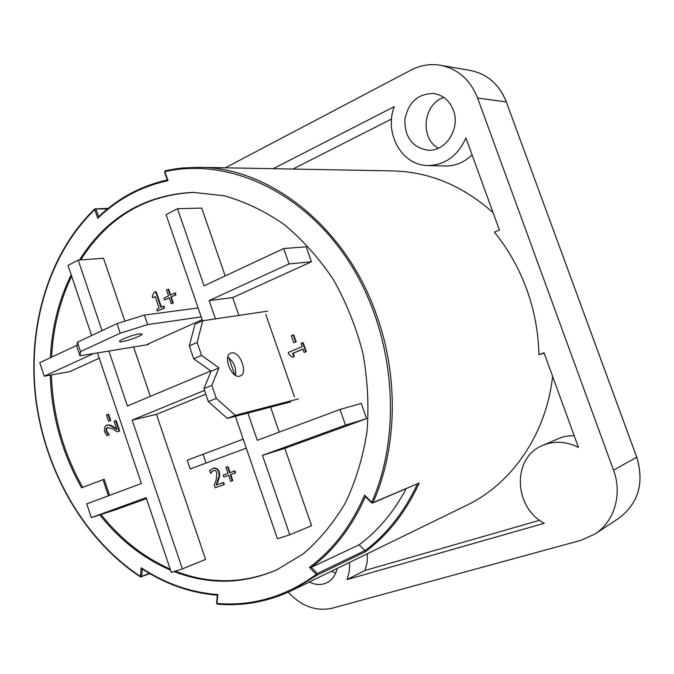 <?xml version="1.0" encoding="UTF-8"?>
<svg xmlns="http://www.w3.org/2000/svg" width="674" height="674" viewBox="0 0 674 674"><rect width="100%" height="100%" fill="white"/><g stroke="black" fill="none" stroke-linecap="round" stroke-linejoin="round"><path stroke-width="1.01" d="M335.719 573.052L331.263 571.316M337.126 568.46C335.669 575.149 332.274 579.901 326.932 582.707C321.329 585.327 315.466 585.091 309.341 581.999M438.361 148.196C419.616 138.414 423.179 103.88 443.829 97.418M453.349 110.106C460.763 128.523 445.565 151.903 427.822 150.201C412.404 147.446 404.745 137.26 404.855 119.635C408.334 102.229 417.998 93.526 433.854 93.526C443.037 95.076 449.541 100.603 453.349 110.106M98.396 216.969C118.093 198.156 141.068 185.813 167.312 179.958C141.169 185.813 118.27 198.114 98.64 216.859L97.772 218.292C117.765 198.982 141.169 186.437 167.978 180.666L167.43 179.933M544.171 353.142L538.947 354.659C538.416 332.215 534.322 310.394 526.664 289.197C518.896 268.05 508.154 249.035 494.438 232.159L499.4 230.036L465.903 137.926C457.84 155.888 445.152 165.088 427.822 165.534L445.067 166.006C455.135 166.133 464.142 162.442 472.086 154.936M164.759 172.03L164.877 171.651C227.248 157.387 302.222 190.237 348.247 260.661C394.282 330.926 403.465 430.694 371.753 502.256L373.042 502.568L372.629 502.981L419.177 483.047L373.042 502.568C397.062 448.564 398.949 377.373 376.724 315.449C346.183 226.86 269.507 167.16 199.201 167.321L392.891 170.918C429.296 171.803 462.693 185.704 493.065 212.63M552.629 376.421C546.167 434.469 511.676 483.848 466.787 505.247L292.651 590.138L317.294 575.006L365.291 551.795L364.836 550.607L317.269 573.523L317.294 575.006L316.266 574.425C285.582 596.734 252.472 606.415 216.944 603.474L216.725 602.96M217.407 595.209L217.845 594.578C190.683 592.505 165.13 583.574 141.186 567.778L142.349 568.864M406.068 488.827C393.784 512.004 378.139 530.665 359.132 544.819L364.836 550.607M365.426 496.511L364.592 495.12C351.314 525.83 332.948 549.908 309.484 567.348L311.321 567.323L359.132 544.819M109.559 495.382L104.167 479.248L81.605 487.782C62.042 452.995 51.578 415.445 50.221 375.132M50.39 357.717C51.831 327.817 58.764 300.191 71.183 274.849M79.473 260.012C106.652 217.281 144.607 194.735 193.362 192.393L224.147 195.772C244.847 201.577 264.823 211.122 284.074 224.425C302.525 239.759 318.954 258.134 333.335 279.55C346.217 302.373 356.041 326.823 362.823 352.89C367.659 379.395 369.049 405.706 366.993 431.832C362.974 457.317 355.821 480.899 345.551 502.585C333.697 522.763 319.611 539.84 303.283 553.826L276.787 569.859C242.842 584.383 208.586 584.939 174.018 571.535M170.547 570.12C143.301 558.375 119.745 539.958 99.862 514.86M103.012 479.576L108.438 495.794M225.31 167.809L410.929 70.121C420.391 65.218 430.231 63.592 440.451 65.26C457.89 68.866 470.284 79.802 477.605 98.067L613.534 470.182C622.616 494.126 614.385 521.659 594.965 534.019L581.039 540.304L332.4 608.15C316.173 611.697 301.463 606.381 288.253 592.193M206.05 463.072L203.043 454.276L206.05 463.072M367.448 553.674L367.111 562.402L364.954 570.482L539.655 520.286M538.947 354.659L544.044 352.805L578.435 447.384C566.084 441.226 554.053 440.627 542.359 445.573C512.021 457.73 513.445 507.075 544.238 523.294L347.144 579.53L349.309 571.274L349.637 562.352M347.144 579.53L364.954 570.482M542.359 445.573L561.737 437.249L567.853 435.977L574.189 435.699M273.223 168.694L394.273 106.652C383.851 133.41 401.974 165.652 427.822 165.534M391.56 119.02L292.887 169.056M76.887 346.613L77.392 342.215L80.535 351.584L79.962 355.788L76.887 346.613M116.964 323.63L144.388 315.078L147.631 324.59L120.208 333.2L116.964 323.63L77.392 342.215M139.223 333.908L141.894 333.942C144.228 335.323 121.034 343.302 119.66 341.583C117.731 340.631 132.601 334.793 139.223 333.908M144.388 315.078L198.114 307.917M79.962 355.788L148.448 344.557M201.206 316.915L147.631 324.59M80.535 351.584L120.208 333.2M201.568 355.417L218.949 367.894L211.114 371.18L193.716 358.795L201.568 355.417L197.128 342.468L189.301 345.905L195.013 324.228L202.748 320.757L197.128 342.468M218.949 367.894L211.838 385.368L203.927 388.628L211.114 371.18M227.315 418.411L208.359 401.586L216.295 398.385L235.234 415.319L227.315 418.411L290.646 401.906M231.561 352.94C239.944 350.766 248.411 373.472 240.138 375.974C231.94 379.757 222.193 355.788 230.845 353.142L231.561 352.94M235.437 375.292C236.38 367.76 233.836 361.685 227.804 357.068M267.721 311.152L202.748 320.757M203.927 388.628L208.359 401.586M216.295 398.385L211.838 385.368M235.234 415.319L298.253 398.966M189.301 345.905L193.716 358.795M202.554 320.841L166.065 214.635L177.506 208.713L204.053 285.801L283.678 248.546L289.062 263.913L209.142 300.57L215.453 318.878M225.183 275.919L201.728 208.089L177.506 208.713M289.062 263.913L311.447 261.79L306.19 246.827L283.678 248.546M311.447 261.79L232.682 297.588L209.142 300.57M228.831 357.726L234.721 374.837M247.88 413.052L257.274 440.307L340.008 409.463L345.501 425.142L262.456 455.354L289.812 534.802L277.418 538.737L235.361 416.313M232.682 297.588L238.849 315.415M270.577 407.138L279.221 432.127M345.501 425.142L366.58 418.638L361.222 403.389L340.008 409.463M366.58 418.638L284.824 448.328L262.456 455.354M284.824 448.328L311.573 525.669L289.812 534.802M204.525 390.389L132.18 420.113L182.359 568.89L171.306 572.394L146.165 497.665L91.319 517.615L86.752 503.882L141.397 483.511L97.452 352.915M205.823 394.18L156.427 414.358L132.18 420.113M156.427 414.358L205.578 559.42L182.359 568.89M146.469 498.583L115.76 509.738L91.319 517.615M93.635 353.547L44.257 376.193L39.758 362.688L77.047 345.24M99.238 358.223L69.599 371.694L44.257 376.193M91.605 335.542L67.998 265.387L78.218 260.097L102.01 330.656M124.85 321.169L103.535 258.268L78.218 260.097M108.893 351.044L127.42 405.992L210.819 370.97M133.604 346.992L150.336 396.371M115.583 420.677L119.079 431.09L117.284 431.823L112.87 428.993L107.486 427.451L105.97 428.993L106.155 431.259L108.624 434.949L106.837 435.674L104.647 431.689C104.057 428.706 104.639 426.566 106.408 425.269L109.213 425.1L116.897 429.565L114.117 421.284L116.155 420.542L119.652 430.947L119.079 431.09M107.149 425.075L109.795 424.965L112.701 426.322L112.12 426.465M112.701 426.322L116.669 428.883M109.795 424.965L109.213 425.1M107.798 427.4L106.551 428.858L106.728 431.116L109.205 434.806L106.837 435.674M109.205 434.806L108.624 434.949M109.163 434.679L108.59 434.823M107.924 433.331L107.351 433.475M119.652 430.947L117.284 431.823M223.793 484.69L215.124 487.774L214.273 485.263L216.202 479.795L216.817 472.474L215.368 470.503L213.464 470.393L210.49 473.199L209.631 470.679L212.959 468.27C215.469 468 217.382 469.121 218.688 471.648L219.168 475.465L216.186 485.095L223.086 482.635L223.793 484.69L224.332 484.513L215.124 487.774M223.086 482.635L223.625 482.458L224.332 484.513M213.068 468.236L213.498 468.101C216.009 467.832 217.921 468.952 219.227 471.48L219.707 475.288L218.865 479.003L218.325 479.172M218.865 479.003L216.733 484.901M219.707 475.288L219.168 475.465M213.751 470.326L210.49 473.199M211.131 472.988L210.591 473.165M212.158 471.522L211.611 471.69M302.592 342.729L305.76 351.803L304.168 352.451L302.988 349.073L292.642 353.336L293.805 356.689L292.398 357.271L288.935 354.322L288.27 352.409L302.154 346.68L301.008 343.386L303.106 342.628L306.274 351.693L305.76 351.803M303.022 349.174L293.165 353.227L294.327 356.58L292.398 357.271M294.327 356.58L293.805 356.689M293.165 353.227L292.642 353.336M306.274 351.693L304.168 352.451M163.934 308.035L157.362 311.102L156.756 309.332L159.19 308.187L155.231 296.568L152.796 297.723L152.257 296.139L154.203 292.406L155.593 291.741L160.926 307.378L163.327 306.257L163.934 308.035L164.498 307.967L157.362 311.102M163.327 306.257L163.892 306.19L164.498 307.967M155.593 291.741L156.166 291.673L161.44 307.142M155.29 296.745L152.796 297.723M175.341 294.917L170.707 297.099L172.738 303.014L171.204 303.73L169.182 297.815L164.582 299.972L163.942 298.102L168.542 295.928L166.52 290.022L168.045 289.298L170.067 295.212L174.692 293.03L175.341 294.917L175.906 294.85L170.707 297.099M174.692 293.03L175.257 292.963L175.906 294.85M168.045 289.298L168.61 289.239L170.573 294.976M169.241 297.984L164.582 299.972M171.272 297.032L173.302 302.946L171.204 303.73M173.302 302.946L172.738 303.014M293.198 334.953L295.642 341.962L293.771 342.746L291.328 335.736L293.198 334.953L293.721 334.86L296.164 341.861L295.642 341.962M296.164 341.861L293.771 342.746M235.041 472.988L230.213 474.723L232.277 480.764L230.685 481.337L228.621 475.296L223.819 477.024L223.161 475.103L227.964 473.375L225.9 467.343L227.483 466.762L229.556 472.803L234.383 471.059L235.041 472.988L235.58 472.811L230.213 474.723M234.383 471.059L234.914 470.882L235.58 472.811M227.483 466.762L228.023 466.593L230.078 472.609M228.621 475.313L223.819 477.024M230.744 474.547L232.816 480.587L230.685 481.337M232.816 480.587L232.277 480.764M108 414.24L110.132 420.61L108.607 421.242L106.467 414.881L108.573 414.114L110.713 420.475L110.132 420.61M110.713 420.475L108.607 421.242M246.296 448.151L190.169 468.961L187.203 460.232L243.213 439.162M202.149 319.644L147.758 344.119M265.741 314.252L294.462 396.893M82.717 487.361C63.196 452.633 52.757 415.15 51.409 374.921M51.595 357.153C53.052 328.027 59.733 301.051 71.646 276.23M80.669 259.92C107.705 217.424 145.458 194.912 193.927 192.393M277.3 569.623C243.584 583.895 209.563 584.4 175.257 571.139M170.185 569.058C143.562 557.272 120.494 539.082 101.007 514.498M108.185 208.376L94.807 208.906L107.452 208.974M140.462 576.91C84.427 540.017 45.318 471.91 35.874 399.943C26.808 327.985 47.947 254.081 94.807 208.906L94.823 209.606L96.053 209.243L98.606 216.767M167.978 180.666L164.877 171.651L165.248 170.724L182.039 168.02L199.201 167.321L177.169 168.593L165.248 170.724L164.549 171.937M141.186 567.778L140.419 576.388L141.296 577.003L141.675 576.413L140.419 576.388C84.579 539.647 45.588 471.758 36.152 400.019C27.103 328.289 48.14 254.603 94.823 209.606L97.772 218.292M149.342 573.355L141.675 576.413L142.332 569.024M216.556 603.171L217.416 604.165C243.348 606.347 268.429 601.671 292.651 590.138C268.471 601.646 243.44 606.314 217.559 604.131L216.944 603.474L217.845 594.578M365.291 551.795C387.954 534.844 405.917 511.928 419.177 483.047M372.629 502.981L371.543 502.779L372.629 502.981M364.592 495.12L371.753 502.256L371.543 502.779M364.963 550.768C386.893 534.187 404.375 511.937 417.4 484.025M365.367 496.628C352.216 526.537 334.203 550.102 311.321 567.323L317.269 573.523L316.266 574.425L309.484 567.348M636.711 457.191L636.728 457.225C644.437 483.056 638.421 503.436 618.681 518.373C638.438 503.461 644.462 483.073 636.761 457.191L506.326 101.9L636.728 457.225L613.534 470.182M506.368 102.01L506.393 101.934C499.316 84.435 487.336 73.955 470.444 70.484C487.327 73.972 499.291 84.444 506.326 101.9L477.605 98.067M106.728 431.116L106.155 431.259M106.551 428.858L105.97 428.993M107.73 427.409L107.267 427.518M219.227 471.48L218.688 471.648M140.512 576.936L149.78 573.616M365.182 496.443L371.517 502.753M142.012 568.814C165.568 584.198 190.691 593.002 217.365 595.209M164.566 171.971L167.337 180.034M217.365 595.184L216.565 603.12M594.965 534.019L618.681 518.373M440.451 65.26L470.444 70.484M106.846 425.134L107.419 424.999M212.959 468.27L213.498 468.101"/></g></svg>

